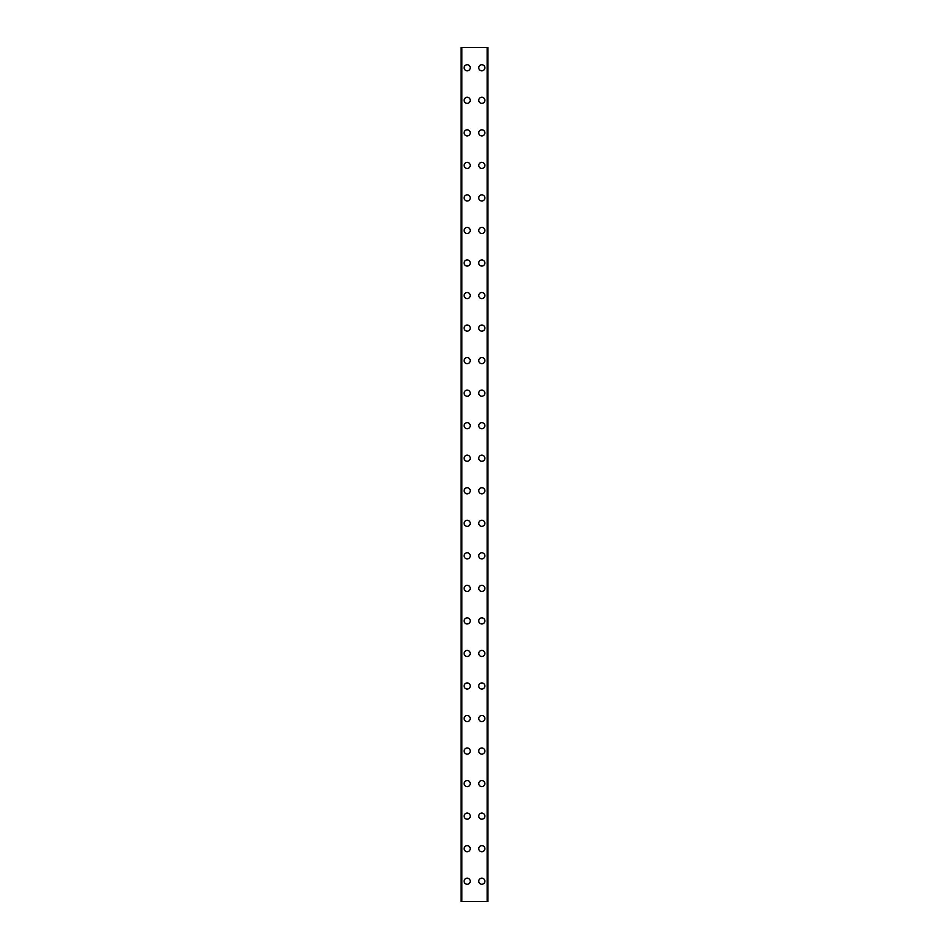 <?xml version="1.0" encoding="UTF-8"?>
<svg xmlns="http://www.w3.org/2000/svg" width="949" height="949" viewBox="0 0 949 949"><rect width="100%" height="100%" fill="white"/><g stroke="black" fill="none" stroke-linecap="round" stroke-linejoin="round"><path stroke-width="1.42" d="M464.132 881.218A3.049 3.049 0 0 1 467.181 878.169A3.049 3.049 0 0 1 470.229 881.218A3.049 3.049 0 0 1 467.181 884.266A3.049 3.049 0 0 1 464.132 881.218M464.132 848.679A3.049 3.049 0 0 1 467.181 845.63A3.049 3.049 0 0 1 470.229 848.679A3.049 3.049 0 0 1 467.181 851.727A3.049 3.049 0 0 1 464.132 848.679M464.132 816.14A3.049 3.049 0 0 1 467.181 813.091A3.049 3.049 0 0 1 470.229 816.14A3.049 3.049 0 0 1 467.181 819.189A3.049 3.049 0 0 1 464.132 816.14M464.132 783.601A3.049 3.049 0 0 1 467.181 780.553A3.049 3.049 0 0 1 470.229 783.601A3.049 3.049 0 0 1 467.181 786.65A3.049 3.049 0 0 1 464.132 783.601M464.132 751.062A3.049 3.049 0 0 1 467.181 748.014A3.049 3.049 0 0 1 470.229 751.062A3.049 3.049 0 0 1 467.181 754.111A3.049 3.049 0 0 1 464.132 751.062M464.132 718.523A3.049 3.049 0 0 1 467.181 715.475A3.049 3.049 0 0 1 470.229 718.523A3.049 3.049 0 0 1 467.181 721.584A3.049 3.049 0 0 1 464.132 718.523M464.132 685.997A3.049 3.049 0 0 1 467.181 682.936A3.049 3.049 0 0 1 470.229 685.997A3.049 3.049 0 0 1 467.181 689.045A3.049 3.049 0 0 1 464.132 685.997M464.132 653.458A3.049 3.049 0 0 1 467.181 650.409A3.049 3.049 0 0 1 470.229 653.458A3.049 3.049 0 0 1 467.181 656.506A3.049 3.049 0 0 1 464.132 653.458M464.132 620.919A3.049 3.049 0 0 1 467.181 617.87A3.049 3.049 0 0 1 470.229 620.919A3.049 3.049 0 0 1 467.181 623.967A3.049 3.049 0 0 1 464.132 620.919M464.132 588.38A3.049 3.049 0 0 1 467.181 585.331A3.049 3.049 0 0 1 470.229 588.38A3.049 3.049 0 0 1 467.181 591.429A3.049 3.049 0 0 1 464.132 588.38M464.132 555.841A3.049 3.049 0 0 1 467.181 552.793A3.049 3.049 0 0 1 470.229 555.841A3.049 3.049 0 0 1 467.181 558.89A3.049 3.049 0 0 1 464.132 555.841M464.132 523.302A3.049 3.049 0 0 1 467.181 520.254A3.049 3.049 0 0 1 470.229 523.302A3.049 3.049 0 0 1 467.181 526.351A3.049 3.049 0 0 1 464.132 523.302M464.132 490.763A3.049 3.049 0 0 1 467.181 487.715A3.049 3.049 0 0 1 470.229 490.763A3.049 3.049 0 0 1 467.181 493.824A3.049 3.049 0 0 1 464.132 490.763M464.132 458.237A3.049 3.049 0 0 1 467.181 455.176A3.049 3.049 0 0 1 470.229 458.237A3.049 3.049 0 0 1 467.181 461.285A3.049 3.049 0 0 1 464.132 458.237M464.132 425.698A3.049 3.049 0 0 1 467.181 422.649A3.049 3.049 0 0 1 470.229 425.698A3.049 3.049 0 0 1 467.181 428.746A3.049 3.049 0 0 1 464.132 425.698M464.132 393.159A3.049 3.049 0 0 1 467.181 390.11A3.049 3.049 0 0 1 470.229 393.159A3.049 3.049 0 0 1 467.181 396.207A3.049 3.049 0 0 1 464.132 393.159M464.132 360.62A3.049 3.049 0 0 1 467.181 357.571A3.049 3.049 0 0 1 470.229 360.62A3.049 3.049 0 0 1 467.181 363.669A3.049 3.049 0 0 1 464.132 360.62M464.132 328.081A3.049 3.049 0 0 1 467.181 325.033A3.049 3.049 0 0 1 470.229 328.081A3.049 3.049 0 0 1 467.181 331.13A3.049 3.049 0 0 1 464.132 328.081M464.132 295.542A3.049 3.049 0 0 1 467.181 292.494A3.049 3.049 0 0 1 470.229 295.542A3.049 3.049 0 0 1 467.181 298.591A3.049 3.049 0 0 1 464.132 295.542M464.132 263.003A3.049 3.049 0 0 1 467.181 259.955A3.049 3.049 0 0 1 470.229 263.003A3.049 3.049 0 0 1 467.181 266.064A3.049 3.049 0 0 1 464.132 263.003M464.132 230.477A3.049 3.049 0 0 1 467.181 227.416A3.049 3.049 0 0 1 470.229 230.477A3.049 3.049 0 0 1 467.181 233.525A3.049 3.049 0 0 1 464.132 230.477M464.132 197.938A3.049 3.049 0 0 1 467.181 194.889A3.049 3.049 0 0 1 470.229 197.938A3.049 3.049 0 0 1 467.181 200.986A3.049 3.049 0 0 1 464.132 197.938M464.132 165.399A3.049 3.049 0 0 1 467.181 162.35A3.049 3.049 0 0 1 470.229 165.399A3.049 3.049 0 0 1 467.181 168.447A3.049 3.049 0 0 1 464.132 165.399M464.132 132.86A3.049 3.049 0 0 1 467.181 129.811A3.049 3.049 0 0 1 470.229 132.86A3.049 3.049 0 0 1 467.181 135.909A3.049 3.049 0 0 1 464.132 132.86M464.132 100.321A3.049 3.049 0 0 1 467.181 97.273A3.049 3.049 0 0 1 470.229 100.321A3.049 3.049 0 0 1 467.181 103.37A3.049 3.049 0 0 1 464.132 100.321M464.132 67.782A3.049 3.049 0 0 1 467.181 64.734A3.049 3.049 0 0 1 470.229 67.782A3.049 3.049 0 0 1 467.181 70.831A3.049 3.049 0 0 1 464.132 67.782M478.771 881.218A3.049 3.049 0 0 1 481.819 878.169A3.049 3.049 0 0 1 484.868 881.218A3.049 3.049 0 0 1 481.819 884.266A3.049 3.049 0 0 1 478.771 881.218M478.771 848.679A3.049 3.049 0 0 1 481.819 845.63A3.049 3.049 0 0 1 484.868 848.679A3.049 3.049 0 0 1 481.819 851.727A3.049 3.049 0 0 1 478.771 848.679M478.771 816.14A3.049 3.049 0 0 1 481.819 813.091A3.049 3.049 0 0 1 484.868 816.14A3.049 3.049 0 0 1 481.819 819.189A3.049 3.049 0 0 1 478.771 816.14M478.771 783.601A3.049 3.049 0 0 1 481.819 780.553A3.049 3.049 0 0 1 484.868 783.601A3.049 3.049 0 0 1 481.819 786.65A3.049 3.049 0 0 1 478.771 783.601M478.771 751.062A3.049 3.049 0 0 1 481.819 748.014A3.049 3.049 0 0 1 484.868 751.062A3.049 3.049 0 0 1 481.819 754.111A3.049 3.049 0 0 1 478.771 751.062M478.771 718.523A3.049 3.049 0 0 1 481.819 715.475A3.049 3.049 0 0 1 484.868 718.523A3.049 3.049 0 0 1 481.819 721.584A3.049 3.049 0 0 1 478.771 718.523M478.771 685.997A3.049 3.049 0 0 1 481.819 682.936A3.049 3.049 0 0 1 484.868 685.997A3.049 3.049 0 0 1 481.819 689.045A3.049 3.049 0 0 1 478.771 685.997M478.771 653.458A3.049 3.049 0 0 1 481.819 650.409A3.049 3.049 0 0 1 484.868 653.458A3.049 3.049 0 0 1 481.819 656.506A3.049 3.049 0 0 1 478.771 653.458M478.771 620.919A3.049 3.049 0 0 1 481.819 617.87A3.049 3.049 0 0 1 484.868 620.919A3.049 3.049 0 0 1 481.819 623.967A3.049 3.049 0 0 1 478.771 620.919M478.771 588.38A3.049 3.049 0 0 1 481.819 585.331A3.049 3.049 0 0 1 484.868 588.38A3.049 3.049 0 0 1 481.819 591.429A3.049 3.049 0 0 1 478.771 588.38M478.771 555.841A3.049 3.049 0 0 1 481.819 552.793A3.049 3.049 0 0 1 484.868 555.841A3.049 3.049 0 0 1 481.819 558.89A3.049 3.049 0 0 1 478.771 555.841M478.771 523.302A3.049 3.049 0 0 1 481.819 520.254A3.049 3.049 0 0 1 484.868 523.302A3.049 3.049 0 0 1 481.819 526.351A3.049 3.049 0 0 1 478.771 523.302M478.771 490.763A3.049 3.049 0 0 1 481.819 487.715A3.049 3.049 0 0 1 484.868 490.763A3.049 3.049 0 0 1 481.819 493.824A3.049 3.049 0 0 1 478.771 490.763M478.771 458.237A3.049 3.049 0 0 1 481.819 455.176A3.049 3.049 0 0 1 484.868 458.237A3.049 3.049 0 0 1 481.819 461.285A3.049 3.049 0 0 1 478.771 458.237M478.771 425.698A3.049 3.049 0 0 1 481.819 422.649A3.049 3.049 0 0 1 484.868 425.698A3.049 3.049 0 0 1 481.819 428.746A3.049 3.049 0 0 1 478.771 425.698M478.771 393.159A3.049 3.049 0 0 1 481.819 390.11A3.049 3.049 0 0 1 484.868 393.159A3.049 3.049 0 0 1 481.819 396.207A3.049 3.049 0 0 1 478.771 393.159M478.771 360.62A3.049 3.049 0 0 1 481.819 357.571A3.049 3.049 0 0 1 484.868 360.62A3.049 3.049 0 0 1 481.819 363.669A3.049 3.049 0 0 1 478.771 360.62M478.771 328.081A3.049 3.049 0 0 1 481.819 325.033A3.049 3.049 0 0 1 484.868 328.081A3.049 3.049 0 0 1 481.819 331.13A3.049 3.049 0 0 1 478.771 328.081M478.771 295.542A3.049 3.049 0 0 1 481.819 292.494A3.049 3.049 0 0 1 484.868 295.542A3.049 3.049 0 0 1 481.819 298.591A3.049 3.049 0 0 1 478.771 295.542M478.771 263.003A3.049 3.049 0 0 1 481.819 259.955A3.049 3.049 0 0 1 484.868 263.003A3.049 3.049 0 0 1 481.819 266.064A3.049 3.049 0 0 1 478.771 263.003M478.771 230.477A3.049 3.049 0 0 1 481.819 227.416A3.049 3.049 0 0 1 484.868 230.477A3.049 3.049 0 0 1 481.819 233.525A3.049 3.049 0 0 1 478.771 230.477M478.771 197.938A3.049 3.049 0 0 1 481.819 194.889A3.049 3.049 0 0 1 484.868 197.938A3.049 3.049 0 0 1 481.819 200.986A3.049 3.049 0 0 1 478.771 197.938M478.771 165.399A3.049 3.049 0 0 1 481.819 162.35A3.049 3.049 0 0 1 484.868 165.399A3.049 3.049 0 0 1 481.819 168.447A3.049 3.049 0 0 1 478.771 165.399M478.771 132.86A3.049 3.049 0 0 1 481.819 129.811A3.049 3.049 0 0 1 484.868 132.86A3.049 3.049 0 0 1 481.819 135.909A3.049 3.049 0 0 1 478.771 132.86M478.771 100.321A3.049 3.049 0 0 1 481.819 97.273A3.049 3.049 0 0 1 484.868 100.321A3.049 3.049 0 0 1 481.819 103.37A3.049 3.049 0 0 1 478.771 100.321M478.771 67.782A3.049 3.049 0 0 1 481.819 64.734A3.049 3.049 0 0 1 484.868 67.782A3.049 3.049 0 0 1 481.819 70.831A3.049 3.049 0 0 1 478.771 67.782M487.774 47.45L461.084 47.45L461.084 901.55L487.916 901.55L487.916 47.45L487.774 901.55M461.843 47.45L461.843 901.55M487.157 47.45L487.157 901.55M487.916 47.45L487.916 901.55L487.916 47.45M461.226 47.45L461.226 901.55M461.677 47.45L461.677 901.55M461.736 47.45L461.736 901.55M487.264 47.45L487.264 901.55M487.323 47.45L487.323 901.55"/></g></svg>
